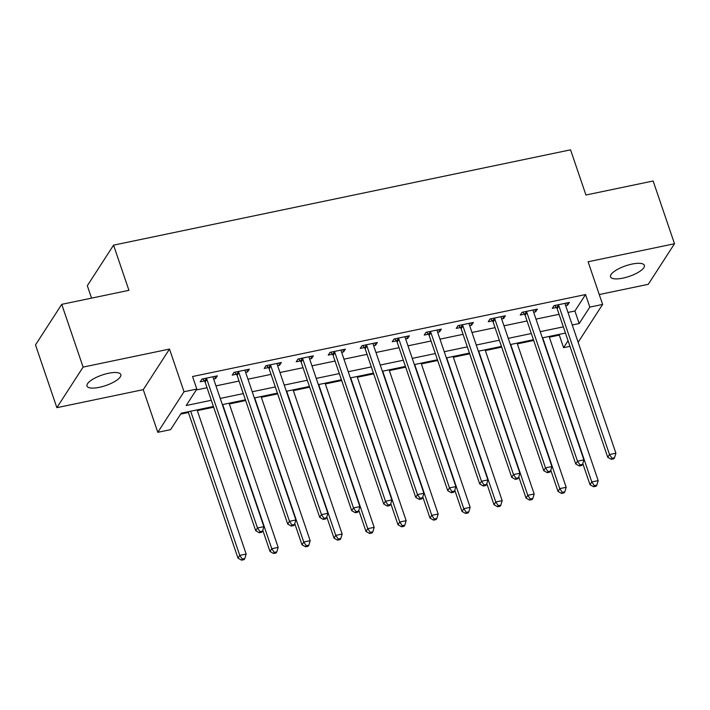 <?xml version="1.0" encoding="UTF-8"?>
<svg xmlns="http://www.w3.org/2000/svg" width="710" height="710" viewBox="0 0 710 710"><rect width="100%" height="100%" fill="white"/><g stroke="black" fill="none" stroke-linecap="round" stroke-linejoin="round"><path stroke-width="1.06" d="M99.364 387.323A17.857 5.574 161.2 0 0 120.806 374.552A17.857 5.574 161.2 0 0 108.435 373.291A17.857 5.574 161.2 0 0 86.993 386.062A17.857 5.574 161.2 0 0 99.364 387.323M622.927 278.125A17.857 5.574 161.2 0 0 644.369 265.345A17.857 5.574 161.2 0 0 631.998 264.084A17.857 5.574 161.2 0 0 610.556 276.856A17.857 5.574 161.2 0 0 622.927 278.125M213.417 406.484L181.227 413.202L170.595 429.648L157.798 432.319L184.023 391.742L196.83 389.071L186.189 405.525L211.305 400.28M143.269 389.648L169.504 349.071L83.097 367.097L61.734 304.35L35.5 344.927L56.862 407.673L143.269 389.648L157.798 432.319M91.546 298.129L87.321 285.722L113.556 245.154L570.556 149.837L585.936 195.01L653.138 180.997L674.5 243.743L588.093 261.768L602.621 304.43L578.144 342.282M599.249 294.543L648.265 284.32L674.5 243.743M569.97 346.347L563.589 347.678L568.062 340.756M549.362 337.206L559.311 335.129L563.589 347.678M180.642 414.108L188.407 412.492M197.327 410.628L213.666 407.22M229.33 403.954L245.669 400.546M261.333 397.28L277.672 393.873M293.336 390.606L309.675 387.198M325.34 383.933L341.679 380.524M357.343 377.258L373.682 373.851M389.346 370.576L405.685 367.168M421.349 363.902L437.688 360.494M453.353 357.228L469.683 353.82M485.356 350.554L501.686 347.146M517.359 343.88L533.689 340.472M83.097 367.097L56.862 407.673M559.311 335.129L559.906 334.215M567.991 312.444L574.914 311.007L585.546 294.552L192.552 376.522L196.83 389.071M196.235 389.985L207.036 387.731M215.964 385.876L239.039 381.057M247.959 379.202L271.042 374.383M279.962 372.519L303.037 367.709M311.965 365.845L335.04 361.035M343.968 359.171L367.043 354.361M375.972 352.497L399.047 347.687M407.975 345.823L431.05 341.013M439.978 339.149L463.053 334.33M471.981 332.475L495.056 327.656M503.985 325.801L527.06 320.982M535.988 319.118L559.063 314.308M565.648 305.584L567.601 305.176L569.376 302.433L554.013 305.637L552.247 308.38L556.409 307.51M533.645 312.258L535.606 311.85L537.372 309.107L522.01 312.311L520.244 315.054L524.406 314.184M501.642 318.932L503.603 318.524L505.369 315.781L490.006 318.985L488.24 321.728L492.403 320.858M469.647 325.606L471.6 325.198L473.366 322.455L458.012 325.659L456.237 328.402L460.399 327.532M437.644 332.28L439.596 331.872L441.363 329.129L426.009 332.333L424.234 335.076L428.396 334.206M405.641 338.954L407.593 338.546L409.368 335.812L394.006 339.016L392.231 341.75L396.393 340.889M373.637 345.637L375.59 345.229L377.365 342.486L362.002 345.69L360.227 348.433L364.39 347.563M341.634 352.311L343.587 351.903L345.362 349.16L329.999 352.364L328.224 355.106L332.386 354.237M309.631 358.985L311.583 358.577L313.358 355.834L297.996 359.038L296.221 361.78L300.392 360.911M277.628 365.659L279.58 365.251L281.355 362.508L265.993 365.712L264.218 368.454L268.389 367.585M245.624 372.333L247.577 371.925L249.352 369.182L233.989 372.386L232.214 375.128L236.386 374.259M213.621 379.007L215.574 378.599L217.349 375.856L201.986 379.06L200.22 381.802L204.382 380.933M169.504 349.071L184.023 391.742M585.546 294.552L589.815 307.102L602.621 304.43M61.734 304.35L128.936 290.328L113.556 245.154M565.444 333.061L542.369 337.871M533.441 339.735L510.366 344.545M501.438 346.409L478.362 351.219M469.434 353.083L446.359 357.893M437.431 359.757L414.356 364.576M405.428 366.431L382.353 371.25M373.424 373.114L350.349 377.924M341.43 379.788L318.346 384.598M309.427 386.462L286.352 391.272M277.424 393.136L254.349 397.946M245.42 399.81L222.345 404.62M572.26 324.994L579.183 323.556L589.815 307.102M220.233 398.425L243.308 393.606M252.236 391.751L275.311 386.932M284.24 385.068L307.315 380.258M316.243 378.394L339.318 373.584M348.246 371.72L371.321 366.91M380.24 365.046L403.324 360.236M412.244 358.373L435.319 353.562M444.247 351.698L467.322 346.879M476.25 345.024L499.325 340.205M508.253 338.351L531.328 333.531M540.257 331.668L563.332 326.857M574.914 311.007L579.183 323.556M566.846 302.957L567.601 305.176M534.852 309.631L535.606 311.85M502.849 316.314L503.603 318.524M470.845 322.988L471.6 325.198M438.842 329.662L439.596 331.872M406.839 336.336L407.593 338.546M374.836 343.01L375.59 345.229M342.832 349.684L343.587 351.903M310.829 356.358L311.583 358.577M278.826 363.032L279.58 365.251M246.823 369.715L247.577 371.925M214.819 376.389L215.574 378.599M558.921 305.957L557.155 308.699L607.733 457.284L609.508 454.542L558.921 305.957A2.787 2.467 32.9 0 0 558.415 305.06L558.184 304.767M612.002 458.234L611.301 459.326L613.857 458.793L614.567 457.693L612.002 458.234L609.508 454.542L615.907 453.211L565.32 304.625A2.787 2.467 32.9 0 1 565.187 303.649L565.213 303.303M557.155 308.699A2.787 2.467 32.9 0 0 556.649 307.803L554.75 305.486M607.733 457.284L611.301 459.326M614.567 457.693L615.907 453.211M582.812 463.55L590.01 484.699L591.785 481.957L598.184 480.626L549.105 336.469M542.706 337.8L591.785 481.957L594.279 485.649L593.569 486.74L596.134 486.208L596.844 485.108L594.279 485.649M598.184 480.626L596.844 485.108M593.569 486.74L590.01 484.699M526.918 312.631L525.151 315.373L575.73 463.958L577.505 461.225L526.918 312.631A2.787 2.467 32.9 0 0 526.421 311.734L526.181 311.442M580.008 464.908L579.298 466L581.854 465.467L582.564 464.375L580.008 464.908L577.505 461.225L583.904 459.885L533.325 311.299A2.787 2.467 32.9 0 1 533.183 310.323L533.21 309.977M525.151 315.373A2.787 2.467 32.9 0 0 524.646 314.477L522.746 312.16M575.73 463.958L579.298 466M582.564 464.375L583.904 459.885M494.914 319.305L493.148 322.047L543.727 470.641L545.502 467.899L494.914 319.305A2.787 2.467 32.9 0 0 494.417 318.408L494.178 318.115M548.005 471.582L547.295 472.674L549.851 472.141L550.561 471.049L548.005 471.582L545.502 467.899L551.901 466.559L501.322 317.973A2.787 2.467 32.9 0 1 501.189 316.997L501.207 316.651M493.148 322.047A2.787 2.467 32.9 0 0 492.642 321.151L490.743 318.834M543.727 470.641L547.295 472.674M550.561 471.049L551.901 466.559M462.92 325.979L461.145 328.721L511.724 477.315L513.499 474.573L462.92 325.979A2.787 2.467 32.9 0 0 462.414 325.082L462.174 324.789M516.001 478.256L515.291 479.356L517.847 478.815L518.557 477.723L516.001 478.256L513.499 474.573L519.897 473.233L469.319 324.647A2.787 2.467 32.9 0 1 469.186 323.671L469.203 323.325M461.145 328.721A2.787 2.467 32.9 0 0 460.639 327.825L458.74 325.508M511.724 477.315L515.291 479.356M518.557 477.723L519.897 473.233M550.809 470.224L558.007 491.373L559.782 488.631L566.181 487.3L517.102 343.143M510.703 344.474L559.782 488.631L562.276 492.323L561.566 493.415L564.13 492.882L564.841 491.781L562.276 492.323M566.181 487.3L564.841 491.781M561.566 493.415L558.007 491.373M518.806 476.898L526.003 498.047L527.778 495.314L534.177 493.974L485.099 349.817M478.7 351.148L527.778 495.314L530.272 498.997L529.571 500.089L532.127 499.556L532.837 498.464L530.272 498.997M534.177 493.974L532.837 498.464M529.571 500.089L526.003 498.047M486.803 483.572L494 504.73L495.775 501.988L502.174 500.648L453.095 356.491M446.696 357.831L495.775 501.988L498.278 505.671L497.568 506.762L500.124 506.23L500.834 505.138L498.278 505.671M502.174 500.648L500.834 505.138M497.568 506.762L494 504.73M430.917 332.662L429.142 335.395L479.72 483.989L481.495 481.247L430.917 332.662A2.787 2.467 32.9 0 0 430.411 331.756L430.171 331.472M483.998 484.93L483.288 486.03L485.844 485.489L486.554 484.397L483.998 484.93L481.495 481.247L487.894 479.907L437.316 331.321A2.787 2.467 32.9 0 1 437.183 330.345L437.2 329.999M429.142 335.395A2.787 2.467 32.9 0 0 428.636 334.499L426.737 332.182M479.72 483.989L483.288 486.03M486.554 484.397L487.894 479.907M454.799 490.255L461.997 511.404L463.772 508.662L470.171 507.322L421.101 363.165M414.693 364.505L463.772 508.662L466.275 512.345L465.565 513.445L468.121 512.904L468.831 511.812L466.275 512.345M470.171 507.322L468.831 511.812M465.565 513.445L461.997 511.404M398.913 339.336L397.139 342.078L447.726 490.663L449.492 487.921L398.913 339.336A2.787 2.467 32.9 0 0 398.408 338.43L398.168 338.146M451.995 491.604L451.285 492.704L453.841 492.172L454.551 491.072L451.995 491.604L449.492 487.921L455.891 486.59L405.312 337.995A2.787 2.467 32.9 0 1 405.179 337.019L405.197 336.673M397.139 342.078A2.787 2.467 32.9 0 0 396.633 341.173L394.733 338.856M447.726 490.663L451.285 492.704M454.551 491.072L455.891 486.59M422.796 496.929L429.994 518.078L431.769 515.336L438.168 514.004L389.098 369.839M382.69 371.179L431.769 515.336L434.271 519.019L433.561 520.119L436.117 519.587L436.827 518.486L434.271 519.019M438.168 514.004L436.827 518.486M433.561 520.119L429.994 518.078M366.91 346.01L365.135 348.752L415.723 497.337L417.489 494.595L366.91 346.01A2.787 2.467 32.9 0 0 366.404 345.113L366.165 344.82M419.992 498.278L419.282 499.378L421.846 498.846L422.548 497.745L419.992 498.278L417.489 494.595L423.897 493.264L373.309 344.669A2.787 2.467 32.9 0 1 373.176 343.693L373.194 343.356M365.135 348.752A2.787 2.467 32.9 0 0 364.629 347.847L362.73 345.539M415.723 497.337L419.282 499.378M422.548 497.745L423.897 493.264M390.793 503.603L397.99 524.752L399.765 522.01L406.164 520.678L357.094 376.513M350.696 377.853L399.765 522.01L402.268 525.693L401.558 526.793L404.114 526.261L404.824 525.16L402.268 525.693M406.164 520.678L404.824 525.16M401.558 526.793L397.99 524.752M334.907 352.684L333.132 355.426L383.719 504.011L385.486 501.269L334.907 352.684A2.787 2.467 32.9 0 0 334.401 351.787L334.161 351.494M387.988 504.952L387.278 506.053L389.843 505.52L390.544 504.419L387.988 504.952L385.486 501.269L391.893 499.938L341.306 351.352A2.787 2.467 32.9 0 1 341.173 350.376L341.19 350.03M333.132 355.426A2.787 2.467 32.9 0 0 332.626 354.53L330.727 352.213M383.719 504.011L387.278 506.053M390.544 504.419L391.893 499.938M358.79 510.277L365.996 531.426L367.762 528.684L374.161 527.352L325.091 383.196M318.692 384.527L367.762 528.684L370.265 532.367L369.555 533.467L372.111 532.935L372.821 531.834L370.265 532.367M374.161 527.352L372.821 531.834M369.555 533.467L365.996 531.426M302.904 359.358L301.129 362.1L351.716 510.685L353.491 507.943L302.904 359.358A2.787 2.467 32.9 0 0 302.398 358.461L302.158 358.168M355.985 511.635L355.275 512.726L357.84 512.194L358.55 511.093L355.985 511.635L353.491 507.943L359.89 506.612L309.303 358.026A2.787 2.467 32.9 0 1 309.169 357.05L309.196 356.704M301.129 362.1A2.787 2.467 32.9 0 0 300.623 361.204L298.724 358.887M351.716 510.685L355.275 512.726M358.55 511.093L359.89 506.612M326.786 516.951L333.993 538.1L335.759 535.358L342.167 534.026L293.088 389.87M286.689 391.201L335.759 535.358L338.262 539.041L337.552 540.141L340.117 539.609L340.818 538.508L338.262 539.041M342.167 534.026L340.818 538.508M337.552 540.141L333.993 538.1M270.901 366.032L269.125 368.774L319.713 517.359L321.488 514.626L270.901 366.032A2.787 2.467 32.9 0 0 270.395 365.135L270.155 364.842M323.982 518.309L323.272 519.4L325.837 518.868L326.547 517.776L323.982 518.309L321.488 514.626L327.887 513.286L277.299 364.7A2.787 2.467 32.9 0 1 277.166 363.724L277.193 363.378M269.125 368.774A2.787 2.467 32.9 0 0 268.628 367.878L266.72 365.561M319.713 517.359L323.272 519.4M326.547 517.776L327.887 513.286M294.783 523.625L301.99 544.774L303.756 542.032L310.163 540.701L261.085 396.544M254.686 397.875L303.756 542.032L306.258 545.724L305.548 546.815L308.113 546.283L308.823 545.182L306.258 545.724M310.163 540.701L308.823 545.182M305.548 546.815L301.99 544.774M238.897 372.706L237.122 375.448L287.71 524.042L289.485 521.3L238.897 372.706A2.787 2.467 32.9 0 0 238.391 371.809L238.152 371.516M291.979 524.983L291.269 526.074L293.833 525.542L294.543 524.45L291.979 524.983L289.485 521.3L295.884 519.96L245.296 371.374A2.787 2.467 32.9 0 1 245.163 370.398L245.19 370.052M237.122 375.448A2.787 2.467 32.9 0 0 236.625 374.552L234.717 372.235M287.71 524.042L291.269 526.074M294.543 524.45L295.884 519.96M262.789 530.299L269.986 551.448L271.761 548.715L278.16 547.375L229.082 403.218M222.683 404.549L271.761 548.715L274.255 552.398L273.545 553.489L276.11 552.957L276.82 551.865L274.255 552.398M278.16 547.375L276.82 551.865M273.545 553.489L269.986 551.448M206.894 379.38L205.119 382.122L255.706 530.716L257.481 527.974L206.894 379.38A2.787 2.467 32.9 0 0 206.388 378.483L206.157 378.19M259.975 531.657L259.265 532.757L261.83 532.216L262.54 531.124L259.975 531.657L257.481 527.974L263.88 526.634L213.293 378.048A2.787 2.467 32.9 0 1 213.16 377.072L213.186 376.726M205.119 382.122A2.787 2.467 32.9 0 0 204.622 381.226L202.714 378.909M255.706 530.716L259.265 532.757M262.54 531.124L263.88 526.634M188.15 411.756L237.983 558.131L239.758 555.389L246.157 554.048L197.078 409.892M190.679 411.223L239.758 555.389L242.252 559.072L241.542 560.163L244.107 559.631L244.817 558.539L242.252 559.072M246.157 554.048L244.817 558.539M241.542 560.163L237.983 558.131M558.415 305.06L556.649 307.803M526.421 311.734L524.646 314.477M494.417 318.408L492.642 321.151M462.414 325.082L460.639 327.825M430.411 331.756L428.636 334.499M398.408 338.43L396.633 341.173M366.404 345.113L364.629 347.847M334.401 351.787L332.626 354.53M302.398 358.461L300.623 361.204M270.395 365.135L268.628 367.878M238.391 371.809L236.625 374.552M206.388 378.483L204.622 381.226"/></g></svg>
